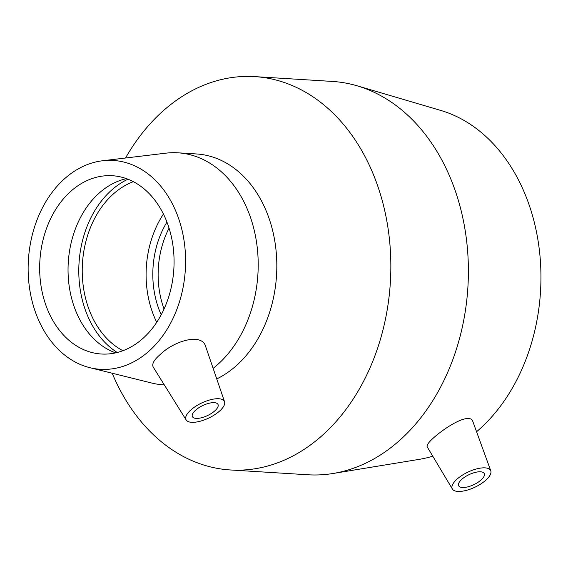 <?xml version="1.0" encoding="UTF-8"?>
<svg xmlns="http://www.w3.org/2000/svg" width="568" height="568" viewBox="0 0 568 568"><rect width="100%" height="100%" fill="white"/><g stroke="black" fill="none" stroke-linecap="round" stroke-linejoin="round"><path stroke-width="0.85" d="M462.111 479.065A14.179 5.545 -25.4 0 1 475.217 472.406A14.179 5.545 -25.4 0 1 484.248 473.57A14.179 5.545 -25.4 0 1 473.826 484.66A14.179 5.545 -25.4 0 1 458.639 485.725A14.179 5.545 -25.4 0 1 462.111 479.065M457.439 478.781A21.264 8.321 -25.4 0 1 485.534 467.897A21.264 8.321 -25.4 0 1 490.773 470.815A21.264 8.321 -25.4 0 1 475.011 487.159A21.264 8.321 -25.4 0 1 452.384 489.041A21.264 8.321 -25.4 0 1 457.439 478.781M452.384 489.041L427.207 446.867C426.426 445.184 428.932 441.847 434.719 436.842C443.714 428.982 458.603 419.354 466.662 418.602C469.871 418.247 471.845 418.985 472.604 420.824L490.773 470.815M214.534 411.104A14.179 5.545 -25.4 0 1 201.427 417.771A14.179 5.545 -25.4 0 1 192.396 416.607A14.179 5.545 -25.4 0 1 202.819 405.516A14.179 5.545 -25.4 0 1 218.005 404.444A14.179 5.545 -25.4 0 1 214.534 411.104M191.196 409.656A21.264 8.321 -25.4 0 1 211.275 399.56A21.264 8.321 -25.4 0 1 224.552 401.746A21.264 8.321 -25.4 0 1 213.653 415.4A21.264 8.321 -25.4 0 1 190.99 422.265A21.264 8.321 -25.4 0 1 186.169 419.972A21.264 8.321 -25.4 0 1 191.196 409.656M153.254 367.12C151.642 364.031 154.042 359.764 160.46 354.304C173.957 341.027 202.109 332.401 205.701 346.65M102.567 160.765A104.618 78.611 93.5 0 1 181.994 230.097A104.618 78.611 93.5 0 1 148.163 351.855A104.618 78.611 93.5 0 1 89.737 367.652A104.618 78.611 93.5 0 1 28.4 260.009A104.618 78.611 93.5 0 1 102.567 160.765L165.948 153.161A116.248 87.351 93.5 0 1 177.912 152.813L196.542 153.963A116.248 87.351 93.5 0 1 274.422 238.929A116.248 87.351 93.5 0 1 235.237 366.63A116.248 87.351 93.5 0 1 216.742 378.927M177.912 152.813A116.248 87.351 93.5 0 1 255.799 237.772A116.248 87.351 93.5 0 1 216.614 365.48A116.248 87.351 93.5 0 1 213.128 368.348M163.534 384.855L164.322 384.905A116.248 87.351 93.5 0 1 163.534 384.855A116.248 87.351 93.5 0 1 151.699 383.031L89.737 367.652M125.535 158.011A197.053 148.063 93.5 0 1 254.755 76.616A197.053 148.063 93.5 0 1 386.772 220.632A197.053 148.063 93.5 0 1 320.352 437.111A197.053 148.063 93.5 0 1 230.374 469.963A197.053 148.063 93.5 0 1 112.194 373.233M254.755 76.616L332.294 81.423A197.053 148.063 93.5 0 1 357.109 85.803A197.053 148.063 93.5 0 1 466.726 241.727A197.053 148.063 93.5 0 1 397.891 441.918A197.053 148.063 93.5 0 1 333.075 473.485A197.053 148.063 93.5 0 1 307.913 474.77L230.374 469.963M357.109 85.803L440.796 110.448A177.344 133.26 93.5 0 1 539.451 250.786A177.344 133.26 93.5 0 1 477.496 430.949A177.344 133.26 93.5 0 1 476.58 431.737M432.773 456.189A177.344 133.26 93.5 0 1 419.17 459.363L333.075 473.485M164.046 309.013A80.379 60.4 93.5 0 1 169.058 228.137M161.213 314.757A80.379 60.4 93.5 0 1 166.957 222.088M156.725 322.304A89.311 67.109 93.5 0 1 163.435 214.044M122.908 350.712A89.311 67.109 93.5 0 1 82.452 263.36A89.311 67.109 93.5 0 1 133.388 181.675M117.235 352.494A93.89 70.553 93.5 0 1 79.023 263.147A93.89 70.553 93.5 0 1 127.977 179.211M115.652 352.87A89.311 67.109 93.5 0 1 113.671 352.117A89.311 67.109 93.5 0 1 68.266 262.48A89.311 67.109 93.5 0 1 124.392 179.14A89.311 67.109 93.5 0 1 126.451 178.636M142.121 339.124A89.311 67.109 93.5 0 1 101.338 354.013A89.311 67.109 93.5 0 1 39.881 260.726A89.311 67.109 93.5 0 1 112.386 175.732A89.311 67.109 93.5 0 1 172.225 241.009A89.311 67.109 93.5 0 1 142.121 339.124M224.552 401.746L205.708 346.65M186.169 419.972L153.246 367.127"/></g></svg>
